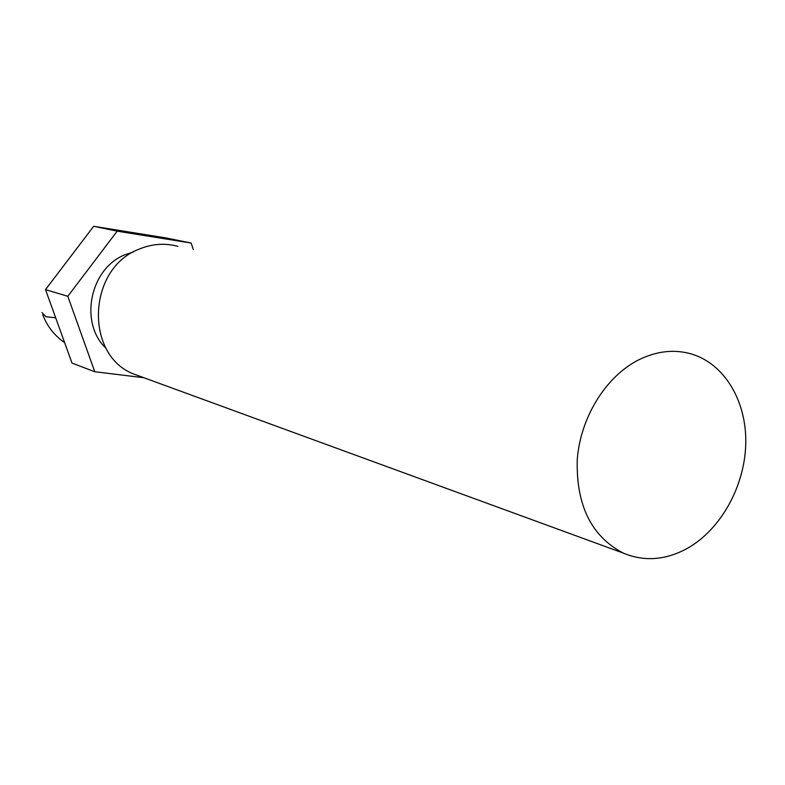 <?xml version="1.0" encoding="UTF-8"?>
<svg xmlns="http://www.w3.org/2000/svg" width="785" height="785" viewBox="0 0 785 785"><rect width="100%" height="100%" fill="white"/><g stroke="black" fill="none" stroke-linecap="round" stroke-linejoin="round"><path stroke-width="1.18" d="M177.92 246.382C164.997 242.859 152.094 243.772 139.19 249.13C87.213 268.421 84.289 355.821 134.196 374.19L140.544 376.506M638.568 359.913C656.554 351.042 674.148 349.06 691.349 353.957C724.8 363.847 746.918 401.645 745.75 444.104C744.631 486.582 720.699 529.6 687.346 548.362C665.533 560.255 644.151 561.824 623.221 553.072C591.37 536.351 576.053 505.206 577.25 459.647C580.37 417.561 605.804 376.486 638.568 359.913M133.479 251.936L125.257 254.654C89.912 268.146 78.843 323.126 106.161 348.471M193.316 249.601L191.128 243.036L117.171 231.163L67.814 296.298L94.759 371.737L143.871 377.722M67.814 296.298L45.51 289.616L72.004 363.092L94.759 371.737M45.51 289.616L93.66 226.306L117.171 231.163M93.66 226.306L166.086 237.953L191.128 243.036M41.968 312.558L45.952 316.738L55.666 317.778M134.196 374.19L623.221 553.072M42.763 314.795C47.169 326.285 54.469 335.587 64.655 342.702"/></g></svg>
